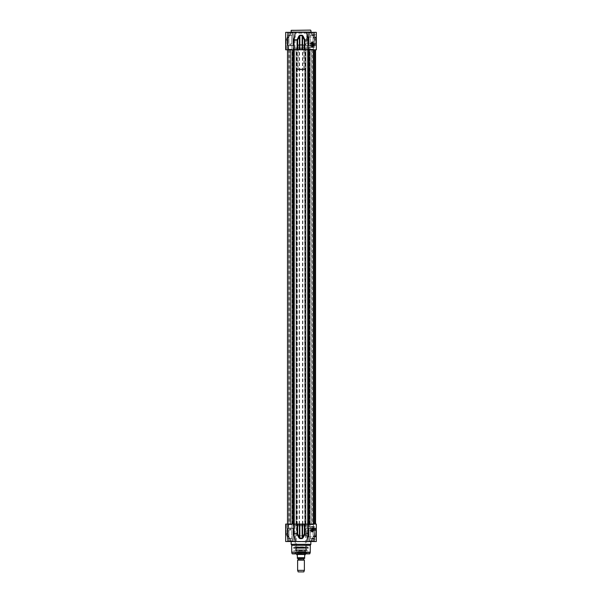<?xml version="1.0" encoding="UTF-8"?>
<svg xmlns="http://www.w3.org/2000/svg" width="602" height="602" viewBox="0 0 602 602"><rect width="100%" height="100%" fill="white"/><g stroke="black" fill="none" stroke-linecap="round" stroke-linejoin="round"><path stroke-width="0.45" stroke-dasharray="3.01 2.26" d="M288.569 49.229L292.053 49.229L288.569 49.229L288.396 45.571L292.226 45.571L288.396 45.571L292.226 45.571L288.396 45.571L292.053 45.744L288.569 45.744L292.053 45.744L288.569 45.744L288.569 49.229L292.053 49.229L288.569 49.229M290.307 49.229L292 49.229L290.307 49.229M290.307 45.571L292.956 45.571L290.307 45.571M309.774 45.571L313.604 45.571L309.774 45.571M311.693 45.571L309.044 45.571L311.693 45.571M311.693 49.229L310 49.229L311.693 49.229M309.947 49.229L313.431 49.229L309.947 49.229L309.947 45.744L313.431 45.744L309.947 45.744L309.947 49.229L313.431 49.229L309.947 49.229M313.123 42.915L313.123 46.316L313.123 42.915L313.349 46.091L313.349 43.141L313.815 43.141L313.815 46.091L313.815 43.141L313.687 45.963L313.687 43.269L313.236 43.269L313.236 45.963L313.123 43.156L313.123 46.076L313.123 43.156M301.745 30.1L300.466 30.213L301.745 30.213M300.97 30.1L301.587 30.213M301.444 30.1L301.993 30.213L301.444 30.213M301.173 30.1L301.941 30.1L301.173 30.213M291.436 30.1L310.564 30.1M301.805 30.213L300.496 30.1M299.36 30.1L300.3 30.1L299.36 30.213M299.962 30.1L299.367 30.213L299.962 30.1M311.129 32.35L290.871 32.35L311.129 32.35M307.05 33.148L306.704 32.35L307.05 33.23L307.05 32.35L316.328 32.35L311.046 32.35L316.328 32.35L316.328 40.229L314.711 39.777L310.7 32.35L312.25 32.35L310.7 32.35L312.513 35.315L312.807 34.63L313.604 34.826L316.095 39.8M306.907 36.195L306.704 32.35L294.905 32.35L295.296 32.35L294.905 32.35L295.296 32.35L295.093 36.195M316.328 39.664L315.93 39.664C315.997 37.061 314.921 35.571 312.694 35.179L314.786 39.664L316.328 39.664L316.328 40.206L316.328 34.886L316.328 49.793L285.672 49.793L288.11 49.793L285.672 49.793L285.672 32.35L294.95 32.35L294.95 33.148L294.95 32.35M293.49 32.35L287.131 32.35L293.49 32.35M314.869 32.35L308.51 32.35L314.869 32.35M293.204 45.459L293.204 32.628L287.41 32.628L293.204 32.628L287.41 32.628L293.204 32.628L293.204 45.459L287.41 45.459L293.204 45.459M290.307 45.406L293.121 45.406L290.307 45.406M290.307 32.801L293.121 32.801L290.307 32.801M290.307 32.628L292.956 32.628L288.621 32.628L292 32.628L290.307 32.628L290.307 35.443L292 35.443L288.621 35.443L292 35.443L288.621 35.443L291.692 35.443L290.307 35.443L290.307 32.628L292.956 32.628L288.621 32.628L288.621 35.443L288.621 32.628L292 32.628L292 35.443L292 32.628L290.307 32.628L290.307 35.443L290.307 32.628M290.307 43.886L291.692 43.886L290.307 43.886M293.099 45.571L287.523 45.571L293.099 45.571M292 32.628L292 35.443L292 32.628M288.621 32.628L288.621 35.443L288.621 32.628M314.477 45.571L308.901 45.571L314.59 45.459L314.59 32.628L308.796 32.628L314.59 32.628L308.796 32.628L314.59 32.628L314.59 45.571L308.796 45.571L314.59 45.571M311.693 45.406L308.879 45.406L311.693 45.406M311.693 32.801L308.879 32.801L311.693 32.801M311.693 32.628L309.044 32.628L314.334 32.628L310 32.628L313.379 32.628L311.693 32.628L311.693 35.443L313.379 35.443L310 35.443L313.379 35.443L310 35.443L313.07 35.443L311.693 35.443L311.693 32.628L309.044 32.628L314.334 32.628L310 32.628L310 35.443L310 32.628L313.379 32.628L313.379 35.443L313.379 32.628L311.693 32.628L311.693 35.443L311.693 32.628M311.693 43.886L310.308 43.886L311.693 43.886M313.379 32.628L313.379 35.443L313.379 32.628M310 32.628L310 35.443L310 32.628M316.328 39.243L316.231 39.913M316.05 39.19L313.349 34.6L312.754 35.42C314.673 35.646 315.772 36.639 316.05 38.4L316.05 39.19M316.208 39.898L314.974 39.943L316.328 40.229L316.328 38.505M316.328 39.724L315.907 39.679C315.937 36.993 314.876 35.586 312.716 35.458L310.662 32.35L314.974 39.943M287.207 39.679L290.954 32.35L287.192 40.093L291.3 32.35L287.237 39.815L286.063 39.86L287.861 36.037L286.1 39.815A0.564 0.542 -90 0 0 286.033 40.093A0.564 0.542 -90 0 1 286.1 39.815L287.282 39.792L287.192 49.793L287.192 40.093L286.033 40.093L287.222 40.093L287.207 39.679M293.761 39.679L294.024 49.793M294.498 37.189L294.942 34.043M294.957 33.373L294.905 32.35M307.268 35.992L308.239 39.679L307.389 38.257M308.239 39.679L308.307 40.093L304.364 40.093L304.89 39.815L303.069 36.037L299.856 35.533L297.636 40.093L297.11 39.815L297.636 40.093L297.636 49.793M287.952 36.316L287.952 49.793L287.952 36.316L286.01 40.093L287.952 36.316M288.185 35.262L287.861 36.037L288.185 35.262A0.564 0.557 -90 0 0 288.11 35.533A0.564 0.557 -90 0 1 288.185 35.262L288.185 35.262M288.11 35.541L288.057 49.793L288.11 35.541M294.085 39.815L297.11 39.815L298.931 36.037L299.405 36.316L299.405 49.793M298.931 36.037L299.856 35.262L302.144 35.262L303.069 36.037M316.328 44.006L316.328 36.444L316.328 44.006L315.772 43.449L315.772 37.008L315.772 43.449L308.457 43.449L308.457 37.008L308.457 43.449M316.328 47.588L316.328 41.974M316.328 44.616L316.05 40.432L316.328 44.616M316.328 47.543L316.05 46.136L316.328 47.543M316.05 47.039L316.216 46.377L316.216 47.039M316.05 47.167L316.216 46.422L316.216 47.167M316.328 41.643L316.328 47.257M316.328 44.714L316.328 43.615L316.328 45.617L316.216 43.735L316.216 44.698L314.364 44.698L314.364 43.735L314.364 44.698M316.328 43.713L314.364 43.818M316.328 43.615L314.364 43.735M316.328 44.518L314.364 44.525M316.328 45.519L314.364 45.413M316.328 45.617L314.364 45.496M308.457 42.193L308.457 38.257L308.457 42.193L306.192 42.193L304.469 40.229L306.192 38.257C307.103 39.574 307.103 40.883 306.192 42.193M307.02 48.107L294.98 48.107L307.02 48.107L295.093 47.994L306.907 47.994L306.907 33.193L306.064 32.35L295.936 32.35L306.064 32.35M305.244 45.428L305.906 44.616L305.244 43.803C304.078 44.345 304.078 44.887 305.244 45.428L307.833 45.428L307.833 43.803L307.893 45.489L307.893 43.743L307.893 45.489M307.893 47.204L307.893 42.027L307.893 47.204L309.752 47.415L308.405 47.43M309.691 47.43L314.364 47.43L314.364 41.801L314.364 47.43M314.364 41.831L314.364 47.4L314.364 41.831L313.296 41.831L313.296 47.4L313.123 41.877M313.123 42.163L313.123 47.317L313.123 42.163M312.897 42.117L312.897 47.37L312.897 42.117M312.844 42.163L312.844 47.317L312.844 41.914L312.844 47.061L312.844 42.17L312.731 46.948L312.731 42.283L312.167 42.283L312.167 46.948L312.054 42.17L312.054 47.061L312.054 41.914L312.054 47.317L312.054 42.163M312.844 46.948L312.844 42.283L312.844 46.948M312.002 42.117L312.002 47.37L312.002 42.117M310.414 43.54L310.414 45.805L310.414 43.54M308.51 44.239L308.51 45.03L308.51 44.239M308.405 49.229L309.752 49.229L308.405 49.229M308.706 48.107L293.121 48.273L308.879 48.273L308.879 49.229L293.121 49.229L308.879 49.229M288.569 524.643L292.053 524.643L288.569 524.643L288.396 528.3L292.226 528.3L288.396 528.3L292.226 528.3L288.396 528.3L292.053 528.127L288.569 528.127L292.053 528.127L288.569 528.127L288.569 524.643L292.053 524.643L288.569 524.643M288.847 524.643L292 524.643L288.847 524.643M291.917 528.3L288.456 528.3L291.917 528.3M309.774 528.3L313.604 528.3L309.774 528.3M313.296 528.3L309.834 528.3L313.296 528.3M310.226 524.643L313.379 524.643L310.226 524.643M309.947 524.643L313.431 524.643L309.947 524.643L309.947 528.127L313.431 528.127L309.947 528.127L309.947 524.643L313.431 524.643L309.947 524.643M293.498 550.77L308.502 550.77L293.498 550.77M313.123 527.555L313.123 530.956L313.123 527.555L313.349 530.731L313.349 527.773L313.815 527.773L313.815 530.731L313.815 527.773L313.687 530.603L313.687 527.901L313.236 527.901L313.236 530.603L313.123 527.788L313.123 530.716L313.123 527.788M316.328 529.609L316.328 528.172L316.328 530.339L316.216 528.3L316.216 529.572L314.364 529.572L314.364 528.3L314.364 529.572M316.328 530.339L314.364 530.212M316.328 528.526L314.364 528.609M316.328 528.172L314.364 528.3M316.328 528.895L314.364 528.94M316.328 529.978L314.364 529.895M316.328 528.797L316.328 530.663L316.328 528.797M316.185 528.752L316.185 530.806L316.185 528.752M316.328 528.707L316.328 530.956L316.328 528.707M316.328 533.665L316.328 538.986L316.328 533.665L315.907 534.192C315.937 536.879 314.876 538.278 312.716 538.414L310.662 541.522L314.711 534.094L316.05 533.921L314.974 533.921M294.724 541.522L285.672 541.522L291.3 541.522L285.672 541.522L285.672 524.079L316.328 524.079L316.328 534.207L315.93 534.207C315.997 536.803 314.921 538.301 312.694 538.692L310.7 541.522L312.536 538.549L313.815 538.7L316.208 533.974M316.328 529.858L316.328 537.428L316.328 529.858L315.772 530.422L315.772 536.864L315.772 530.422L308.457 530.422L308.457 536.864L308.457 530.422M316.328 529.256L316.05 533.44L316.328 529.256M316.328 526.329L316.05 527.736L316.328 526.329M316.05 527.262L316.216 526.615L316.05 527.262M316.05 526.833L316.05 527.495L316.216 526.833M316.05 527.134L316.216 526.569L316.216 527.134M316.328 534.629L313.424 539.257L312.754 538.451C314.673 538.218 315.772 537.232 316.05 535.471M316.095 534.064L314.756 534.064L310.7 541.522L316.328 541.522L306.704 541.522L307.05 540.634L307.05 541.522M294.867 538.873L294.905 541.522L294.957 540.491L294.905 541.522L295.296 541.522L294.95 540.716L294.905 541.522L306.704 541.522L307.976 533.778L307.976 524.079M316.328 541.522L311.046 541.522L314.786 534.207L316.328 534.207L316.328 541.522M293.49 541.522L287.131 541.522L293.49 541.522M314.869 541.522L308.51 541.522L314.869 541.522M311.129 541.522L290.871 541.522L311.129 541.522M291.157 544.328L310.843 544.328M293.204 528.413L293.204 541.236L287.41 541.236L293.204 541.236L287.41 541.236L293.204 541.236L293.204 528.413L287.41 528.413L293.204 528.413M292.602 528.3L287.666 528.3L292.602 528.3M292.745 528.466L287.5 528.466L292.745 528.466M292.745 541.07L287.5 541.07L292.745 541.07M292.602 541.236L287.666 541.236L292.602 541.236M290.307 541.236L292 541.236L288.621 541.236L290.307 541.236L290.307 538.421L288.621 538.421L292 538.421L288.621 538.421L292 538.421L290.307 538.421L290.307 541.236L288.621 541.236L288.621 538.421L288.621 541.236L292 541.236L292 538.421L292 541.236L290.307 541.236L290.307 538.421L290.307 541.236M289.11 538.421L291.692 538.421L289.11 538.421M291.511 529.986L288.93 529.986L291.511 529.986M293.099 528.3L287.523 528.3L293.099 528.3M292 541.236L292 538.421L292 541.236M288.621 541.236L288.621 538.421L288.621 541.236M314.59 528.413L314.59 541.236L308.796 541.236L314.59 541.236L308.796 541.236L314.59 541.236L314.59 528.413L308.796 528.413L314.59 528.413M313.981 528.3L309.044 528.3L313.981 528.3M314.124 528.466L308.879 528.466L314.124 528.466M314.124 541.07L308.879 541.07L314.124 541.07M313.981 541.236L309.044 541.236L313.981 541.236M311.693 541.236L310 541.236L311.693 541.236L311.693 538.421L310 538.421L313.379 538.421L310 538.421L313.379 538.421L311.693 538.421L311.693 541.236L310 541.236L310 538.421L310 541.236L313.379 541.236L313.379 538.421L313.379 541.236L311.693 541.236L311.693 538.421L311.693 541.236M310.489 538.421L313.07 538.421L310.489 538.421M312.889 529.986L310.308 529.986L312.889 529.986M314.477 528.3L308.901 528.3L314.477 528.3M313.379 541.236L313.379 538.421L313.379 541.236M310 541.236L310 538.421L310 541.236M308.307 524.079L308.239 534.185L304.364 533.778L304.89 534.049L303.069 537.827L302.595 537.556L304.364 533.778L304.364 524.079M308.239 534.185L307.78 535.614M307.223 538.211L307.095 541.522M294.024 524.079L293.693 533.778L295.258 538.835M297.095 524.079L297.095 533.778L294.024 533.778L297.636 533.778L297.11 534.049L298.931 537.827L299.405 537.556L299.856 538.338L302.144 538.338L302.595 537.556L302.595 524.079M287.207 534.185L290.954 541.522L287.192 533.778L291.3 541.522L287.237 534.049L286.063 534.012L287.861 537.827L286.1 534.049A0.564 0.542 -90 0 1 286.033 533.778A0.564 0.542 -90 0 0 286.1 534.049L287.282 534.079L287.192 524.079L287.192 533.778L286.033 533.778L287.222 533.778L287.207 534.185M287.952 537.556L287.952 524.079L287.952 537.556L286.01 533.778L287.952 537.556M288.185 538.609L287.861 537.827L288.185 538.609A0.564 0.557 -90 0 1 288.11 538.338A0.564 0.557 -90 0 0 288.185 538.609L288.185 538.609M288.11 524.079L288.125 538.444L288.11 524.079M303.069 537.827L302.144 538.609L299.856 538.609L298.931 537.827M308.457 531.671L308.457 535.614L308.457 531.671L306.192 531.671L304.469 533.643M304.484 533.869L306.192 535.614C307.103 534.298 307.103 532.988 306.192 531.671M291.714 545.307L310.286 545.307M293.799 553.501L308.314 553.388L293.686 553.388L308.314 553.614L293.407 553.893L309.646 553.893M293.407 553.893L308.593 553.893L308.201 553.501M307.02 525.764L294.98 525.764L307.02 525.764L295.093 525.877L306.907 525.877L306.907 535.78L295.093 535.78L306.907 535.78M305.244 528.436L305.906 529.256L305.244 530.069C304.078 529.527 304.078 528.985 305.244 528.436L307.833 528.436L307.833 530.069L307.893 528.383L307.893 530.129L307.893 528.383M307.893 526.667L307.893 531.844L307.893 526.667L309.752 526.457L308.405 526.441M309.691 526.441L314.364 526.441L314.364 532.07L314.364 526.441M314.364 526.472L314.364 532.04L314.364 526.472L313.296 526.472L313.296 532.04L313.123 526.517M313.123 528.383L313.123 531.957L313.123 528.383M312.897 528.36L312.897 532.01L312.897 528.36M312.844 528.383L312.844 531.957L312.844 528.383M312.844 530.084L312.844 528.421L312.844 530.084M312.844 528.466L312.844 531.701L312.844 528.466M312.054 528.466L312.054 531.701L312.054 528.466M312.054 528.383L312.054 531.957L312.054 528.383M312.002 528.36L312.002 532.01L312.002 528.36M310.414 528.872L310.414 530.437L310.414 528.872M308.51 529.12L308.51 529.67L308.51 529.12M308.405 524.643L309.752 524.643L308.405 524.643M306.629 535.78L295.371 535.78L306.629 535.78L306.629 546.864L295.371 546.864L306.787 547.143L295.213 547.143L306.787 547.143M308.314 547.143L293.686 547.143L308.314 547.143L308.314 548.317L293.686 548.317L308.314 548.317L307.923 547.481L294.077 547.481L307.923 547.481M308.706 525.764L293.121 525.599L308.879 525.599L308.879 524.643L293.121 524.643L308.879 524.643M305.026 553.501L295.514 553.501L305.026 553.501M297.403 552.839L305.891 552.839L297.403 552.839M297.569 552.839L305.673 552.839L297.569 552.839M297.531 551.515L305.726 551.515L297.531 551.515M304.469 550.311L296.274 550.311L304.469 550.311M304.431 547.955L296.327 547.955L304.431 547.955M304.484 547.955L296.259 547.955L304.484 547.955M304.484 547.782L296.259 547.782L304.484 547.782M304.604 547.782L296.094 547.782L304.604 547.782M296.455 547.481L307.193 547.481L296.455 547.481M301 49.793L312.25 49.793L301 49.793M301 524.079L289.75 524.079L301 524.079M311.693 49.793L310.173 49.793L311.693 49.793M311.693 524.079L310.173 524.079L311.693 524.079M290.307 49.793L291.827 49.793L290.307 49.793M290.307 524.079L291.827 524.079L290.307 524.079M288.907 49.793L290.405 49.793L287.5 49.793L288.907 49.793L288.907 524.079L290.631 524.079L287.5 524.079L288.907 524.079L288.907 49.793M292.745 49.793L309.247 49.793L292.745 49.793L292.753 524.079L314.5 524.079L313.266 524.079L313.266 49.793L309.255 49.793L315.553 49.793L311.422 49.793L315.553 49.793L313.266 49.793L313.266 524.079L313.1 49.793L313.1 524.079L311.422 524.079L311.422 49.793L311.422 524.079L313.025 524.079L313.025 49.793L313.025 524.079L314.695 524.079L314.695 49.793L314.53 524.079L315.553 524.079L313.341 524.079L315.553 524.079L314.53 524.079L314.53 49.793M313.349 49.793L313.341 524.079L313.349 49.793M313.687 49.793L313.604 524.079L313.687 49.793M290.563 49.793L288.569 49.793L290.563 49.793L290.563 524.079L290.563 49.793M314.53 524.079L308.472 524.079L308.472 49.793M308.472 524.079L308.826 49.793M308.826 524.079L308.028 524.079L308.028 49.793M308.028 524.079L304.68 524.079L304.68 49.793M304.68 524.079L305.477 524.079L305.477 49.793M305.477 524.079L305.831 49.793M305.831 524.079L296.026 524.079L296.169 49.793M296.169 524.079L296.523 49.793M296.523 524.079L297.32 524.079L297.32 49.793M297.32 524.079L293.972 524.079L293.972 49.793M293.972 524.079L293.174 524.079L293.174 49.793M293.174 524.079L293.528 49.793M293.528 524.079L292.745 524.079M303.363 44.729L298.637 44.729L303.363 44.729L303.814 45.18L298.186 45.18L303.814 45.18L303.814 69.034L298.186 69.034L303.98 69.2L298.02 69.2L303.98 69.2M297.621 560.131L304.379 560.131M297.96 558.4L304.04 558.4M304.657 558.4L297.343 558.4M305.357 554.713L304.657 555.413L304.657 557.723L297.343 557.723L297.343 555.413L296.643 554.713M296.643 554.457L305.357 554.457M305.176 69.2L296.824 69.2L305.176 69.2L305.5 69.764L296.5 69.764L305.5 69.764L305.5 554.216L296.5 554.216M297.621 570.357L304.379 570.357M298.186 571.9L303.814 571.9M290.307 45.744L292 45.744L290.307 45.744M311.693 45.744L310 45.744L311.693 45.744M310.843 30.378L291.157 30.378M291.157 32.072L310.843 32.072M314.59 45.459L308.796 45.459L314.59 45.459M287.131 49.793L287.222 40.093L287.131 49.793M293.693 49.793L293.693 40.093L297.095 40.093L297.095 49.793M286.033 49.793L286.033 40.093L286.01 49.793M286.176 40.093L286.176 49.793L286.176 40.093M299.856 49.793L299.856 35.262M307.976 49.793L307.976 40.093L304.905 40.093L304.905 49.793M304.364 49.793L304.364 40.093L302.595 36.316L302.595 49.793M302.144 35.262L302.144 49.793M308.307 40.093L308.307 49.793M306.907 33.193L295.093 33.193L306.907 33.193M308.119 47.43L308.119 41.801L308.119 47.43M313.07 42.117L313.07 47.37L313.07 42.117M311.648 42.117L311.648 47.37L311.648 42.117M311.505 42.178L311.505 47.302L311.505 42.178M308.758 43.946L308.758 45.361L308.758 43.946M291.774 528.127L288.621 528.127L291.774 528.127M313.153 528.127L310 528.127L313.153 528.127M310.843 541.8L291.157 541.8M308.307 533.778L304.905 533.778L304.905 524.079M293.693 533.778L293.693 524.079M287.131 524.079L287.222 533.778L287.131 524.079M286.033 524.079L286.01 533.778A0.564 0.564 0 0 0 286.063 534.012L288.125 538.444L286.063 534.012A0.564 0.564 0 0 1 286.01 533.778L286.01 524.079M286.176 533.778L286.176 524.079L286.176 533.778M297.636 524.079L297.636 533.778L299.405 537.556L299.405 524.079M299.856 538.609L299.856 524.079M302.144 524.079L302.144 538.609M291.714 552.177L310.286 552.177M291.752 552.463L310.248 552.463M292.083 553.689L309.917 553.689M308.119 526.441L308.119 532.07L308.119 526.441M313.07 528.36L313.07 532.01L313.07 528.36M312.731 528.503L312.731 531.589L312.731 528.503M312.167 528.503L312.167 531.589L312.167 528.503M311.648 528.36L311.648 532.01L311.648 528.36M311.505 528.383L311.505 531.942L311.505 528.383M308.758 529.015L308.758 529.993L308.758 529.015M304.996 552.094L295.552 552.094L304.996 552.094M304.8 552.057L295.83 552.057L304.8 552.057M304.311 552.636L296.493 552.636L304.311 552.636M304.311 548.136L296.493 548.136L304.311 548.136M305.033 549.919L295.507 549.919L305.033 549.919M296.56 549.859L307.043 549.859L296.56 549.859M313.725 524.079L313.725 49.793L313.725 524.079M313.65 524.079L313.65 49.793L313.65 524.079M313.469 524.079L313.469 49.793L313.469 524.079M315.425 524.079L315.425 49.793L315.425 524.079M315.508 524.079L315.508 49.793M315.328 524.079L315.328 49.793M314.733 524.079L314.733 49.793M309.752 524.079L309.752 49.793M309.247 524.079L309.247 49.793M309.172 524.079L309.172 49.793M308.57 524.079L308.57 49.793M305.929 524.079L305.929 49.793M305.718 524.079L305.718 49.793M305.342 524.079L305.342 49.793M304.83 524.079L304.83 49.793M302.844 524.079L302.844 49.793M302.475 524.079L302.475 49.793M299.525 524.079L299.525 49.793M299.156 524.079L299.156 49.793M297.17 524.079L297.17 49.793M296.658 524.079L296.658 49.793M296.282 524.079L296.282 49.793M296.071 524.079L296.071 49.793M293.43 524.079L293.43 49.793M292.828 524.079L292.828 49.793M292.248 524.079L292.248 49.793M290.405 524.079L290.405 49.793L290.405 524.079M298.186 559.672L303.814 559.672M303.927 559.868L298.073 559.868M303.814 558.626L298.186 558.626M292.053 45.744L292.053 49.229L292.053 45.744M292 45.744L292 49.229L292 45.744M288.621 45.744L288.621 49.229L288.621 45.744M313.379 49.229L313.544 45.571L313.379 49.229M310 49.229L309.834 45.571L310 49.229M313.431 45.744L313.431 49.229L313.431 45.744M313.123 46.316L313.815 46.091L313.123 46.076M287.41 32.628L287.523 45.571L287.41 32.628M292.956 45.571L292.956 32.628L292.956 45.571M287.666 45.571L287.666 32.628L287.666 45.571M291.692 43.886L291.692 35.443L291.692 43.886L290.307 44.714L288.93 43.886L288.93 35.443L288.93 43.886L290.307 44.714L291.692 43.886M308.796 45.571L308.51 32.35L308.901 45.571M314.334 45.571L314.334 32.628L314.334 45.571M309.044 45.571L309.044 32.628L309.044 45.571M313.07 43.886L313.07 35.443L313.07 43.886L311.693 44.714L310.308 43.886L310.308 35.443L310.308 43.886L311.693 44.714L313.07 43.886M316.328 34.886L313.349 34.6L313.823 35.164L312.25 32.35M307.095 32.35L307.043 33.373L307.095 32.35M291.338 32.35L287.282 39.792L291.338 32.35M286.063 39.86A0.564 0.564 0 0 0 286.01 40.093A0.564 0.564 0 0 1 286.063 39.86L288.125 35.428L286.063 39.86M289.75 32.35L288.057 35.533L288.057 49.793M308.457 37.008L315.772 37.008L316.328 36.444M306.192 38.257L308.457 38.257M294.98 48.107L295.093 33.193L295.936 32.35M305.244 43.803L307.893 43.743M314.364 41.801L307.893 42.027M313.123 47.355L314.364 47.4M312.054 47.061L312.844 47.061M312.054 41.914L310.414 43.427L308.51 44.202M312.054 47.317L310.414 45.805L308.51 45.03M308.344 47.415L308.344 49.229M309.752 47.415L309.752 49.229M293.121 49.229L293.294 48.107M312.476 41.801L312.476 47.43L312.476 41.801M312.844 42.042L312.114 42.042L312.844 42.042M292.053 528.127L292.053 524.643L292.053 528.127M292 528.127L292 524.643L292 528.127M288.621 528.127L288.621 524.643L288.621 528.127M310 524.643L309.834 528.3L310 524.643M313.379 524.643L313.544 528.3L313.379 524.643M313.431 524.643L313.604 528.3L313.431 524.643M313.123 530.956L313.815 530.731L313.123 530.716M308.457 536.864L315.772 536.864L316.328 537.428M313.823 538.685L313.349 539.272L316.328 538.986M287.41 541.236L287.523 528.3L287.41 541.236M287.666 528.3L287.666 541.236L287.666 528.3M292.956 528.3L292.956 541.236L292.956 528.3M288.93 529.986L288.93 538.421L288.93 529.986L290.307 529.15L291.692 529.986L291.692 538.421L291.692 529.986L290.307 529.15L288.93 529.986M308.796 541.236L308.901 528.3L308.796 541.236M309.044 528.3L309.044 541.236L309.044 528.3M314.334 528.3L314.334 541.236L314.334 528.3M310.308 529.986L310.308 538.421L310.308 529.986L311.693 529.15L313.07 529.986L313.07 538.421L313.07 529.986L311.693 529.15L310.308 529.986M291.338 541.522L287.282 534.079L291.338 541.522M289.75 541.522L288.057 538.338L288.057 524.079M306.192 535.614L308.457 535.614M312.25 541.522L313.815 538.7M294.98 525.764L295.093 535.78M305.244 530.069L307.893 530.129M313.123 531.995L307.893 531.844M312.054 531.701L312.844 531.701M312.054 526.803L312.844 526.803M312.054 526.554L310.414 528.067L308.51 528.834M312.054 531.957L310.414 530.437L308.51 529.67M309.752 526.457L309.752 524.643M308.344 526.457L308.344 524.643M295.371 535.78L295.213 547.143M293.686 547.143L293.686 548.317L294.077 547.481M293.121 524.643L293.294 525.764M296.109 552.839L295.552 552.094L295.514 553.501M305.891 552.839L306.448 552.094L306.486 553.501M304.898 551.959L295.695 551.959L304.898 551.959M296.327 547.955L296.327 552.839M305.673 547.955L305.673 552.839M296.094 547.782L295.236 550.13L306.764 550.13L307.193 547.481M305.906 547.782L306.764 550.13L295.236 550.13L294.807 547.481M312.476 526.441L312.476 532.07L312.476 526.441M312.844 526.682L312.114 526.682L312.844 526.682M289.75 49.793L289.75 524.079M312.25 49.793L312.25 524.079M310.173 49.793L310.173 524.079L310.173 49.793M313.206 49.793L313.206 524.079L313.206 49.793M288.794 49.793L288.794 524.079L288.794 49.793M291.827 49.793L291.827 524.079L291.827 49.793M313.604 49.793L313.604 524.079L313.604 49.793M313.431 49.793L313.431 524.079M314.5 49.793L314.5 524.079M305.974 49.793L305.974 524.079M296.026 49.793L296.026 524.079M287.5 49.793L287.5 524.079M290.631 49.793L290.631 524.079L290.631 49.793M288.569 49.793L288.569 524.079M298.637 44.729L298.186 45.18L298.02 69.2M296.824 69.2L296.5 553.893"/><path stroke-width="0.9" d="M310.564 30.1L291.157 30.378L310.564 30.1M311.129 32.35L310.843 30.378M294.942 34.043L294.085 39.815L295.296 32.35L306.704 32.35L307.976 40.093L307.976 49.793L316.328 49.793L316.328 32.35L307.05 32.35L307.268 35.992M307.095 32.35L306.704 32.35M295.296 32.35L285.672 32.35L285.672 49.793L307.976 49.793M308.307 49.793L308.239 39.679L304.364 40.093L304.89 39.815L303.069 36.037L302.595 36.316L304.364 40.093L304.364 49.793M308.239 39.679L307.05 33.238M293.693 49.793L293.693 40.093L295.093 36.195M293.761 39.679L294.498 37.189M294.957 33.373L294.95 32.35M307.389 38.257L306.907 36.195M297.636 49.793L297.636 40.093L297.11 39.815L297.636 40.093L299.405 36.316L298.931 36.037L297.11 39.815L294.085 39.815M303.069 36.037L302.144 35.262L299.856 35.262L298.931 36.037M299.405 49.793L299.405 36.316L299.856 35.533L302.144 35.533L302.595 36.316L302.595 49.793M307.05 540.709L308.307 533.778L308.307 524.079L316.328 524.079L316.328 541.522L294.724 541.522M308.307 524.079L285.672 524.079L285.672 541.522L294.95 541.522L294.95 540.709M294.867 538.873L293.761 534.185L295.296 541.522L294.905 541.522M290.871 541.522L311.129 541.522M310.843 541.8L310.843 544.328L291.157 544.328L291.157 541.8M307.78 535.614L307.223 538.211M295.258 538.835L295.296 541.514M293.693 524.079L293.693 533.778L294.957 540.491M308.307 533.778L304.364 533.778L302.144 538.338L298.931 537.827L297.11 534.049L297.636 533.778L294.085 534.049L294.024 524.079M308.239 534.185L306.704 541.522M307.976 524.079L307.915 534.049L304.89 534.049L304.905 524.079M298.931 537.827L299.856 538.609L302.144 538.609L303.069 537.827L304.89 534.049L304.364 533.778L304.364 524.079M302.595 524.079L302.595 537.556L303.069 537.827M310.843 544.328L310.286 545.307L291.714 545.307L291.157 544.328M310.286 545.307L310.248 552.463L291.714 552.177L310.286 552.177M309.917 553.689L292.083 553.689L309.646 553.893L310.248 552.463M292.354 553.893L308.593 553.893M314.53 524.079L314.53 49.793M303.927 559.868L298.186 559.672L304.379 560.131L297.621 560.131L297.621 570.357L304.379 570.357L304.379 560.131M298.186 559.672L298.186 558.626L303.814 558.626L303.814 559.672M303.814 558.626L298.186 558.626M297.343 558.4L304.657 558.4L304.657 555.413L305.357 554.457L296.643 554.457L297.343 555.413L297.343 558.4L297.343 557.723L304.657 557.723L304.657 558.4M305.5 553.893L296.5 553.893M304.379 570.357L303.814 571.9L298.186 571.9L297.621 570.357M310.843 32.072L291.157 32.072L291.157 30.378M308.307 40.093L304.905 40.093L304.905 49.793M294.024 49.793L294.024 40.093L297.095 40.093L297.095 49.793M299.856 35.262L299.856 49.793M302.144 49.793L302.144 35.262M293.693 533.778L297.095 533.778L297.095 524.079M299.405 524.079L299.405 537.556L297.636 533.778L297.636 524.079M299.856 524.079L299.856 538.609M302.144 538.609L302.144 524.079M293.61 524.079L293.61 49.793M292.745 524.079L292.745 49.793M294.25 524.079L294.25 49.793M307.75 524.079L307.75 49.793M308.39 524.079L308.39 49.793M309.255 524.079L309.255 49.793M314.733 524.079L314.733 49.793M315.328 524.079L315.328 49.793M315.508 524.079L315.508 49.793M307.05 540.634L307.05 541.522M291.714 545.307L291.714 552.177M292.083 553.689L291.752 552.463M314.5 49.793L314.5 524.079M315.553 49.793L315.553 524.079L315.553 49.793M287.5 49.793L287.5 524.079M298.073 559.868L297.621 560.131"/></g></svg>
